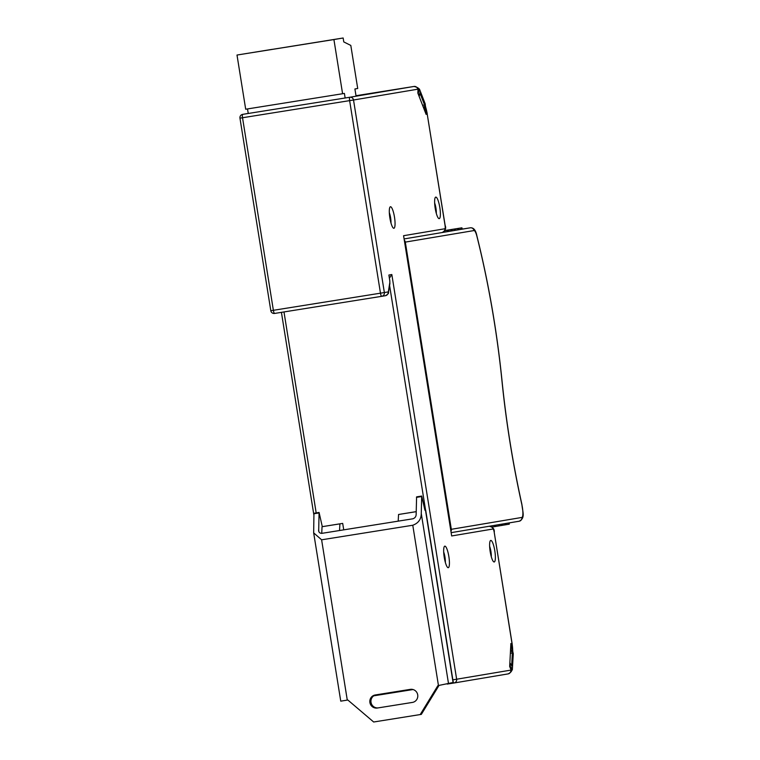 <?xml version="1.0" encoding="UTF-8"?>
<svg xmlns="http://www.w3.org/2000/svg" width="760" height="760" viewBox="0 0 760 760"><rect width="100%" height="100%" fill="white"/><g stroke="black" fill="none" stroke-linecap="round" stroke-linejoin="round"><path stroke-width="1.14" d="M511.014 648.451L511.214 644.622L513.285 653.752L512.325 669.95L511.024 666.938L510.815 668.781L510.036 667.1L510.236 663.271L511.67 665.874L512.344 652.963L510.615 648.517M512.325 669.95L511.613 670.063M417.971 92.311L418.18 90.469L418.959 92.15L419.51 89.214L425.21 103.892L426.094 113.23L424.716 109.668L424.565 104.956L419.9 92.938L419.358 95.874L417.876 92.33M419.244 88.863L418.541 88.977M404.387 240.274A3.306 3.23 80.5 0 1 405.317 242.107L451.326 529.302A3.306 3.23 80.5 0 1 451.003 531.344M461.928 227.82L462.184 229.121L461.168 229.292L460.959 227.981L461.814 227.839L444.828 230.546L458.451 228.409L458.822 229.681L455.563 230.232L455.192 228.95L455.458 230.251L452.2 230.774M458.822 229.681L458.555 228.389L444.79 230.622M451.088 230.983L450.88 229.681L444.78 230.65L449.35 229.909L451.734 229.539L452.105 230.812L448.837 231.344M452.105 230.812L451.829 229.52M444.771 230.669L448.372 230.1L448.742 231.382L442.994 232.303M448.742 231.382L448.476 230.081L444.762 230.689M462.184 229.121L470.288 227.81L462.279 229.093L461.909 227.829M461.168 229.292L458.916 229.653M509.228 522.889L509.276 524.172L509.333 522.88M509.276 524.172L506.017 524.704M508.421 524.314L508.221 523.061M505.865 523.459L505.913 524.742L505.97 523.44M505.913 524.742L502.654 525.264M505.067 524.885L504.868 523.63M502.512 524.02L502.673 525.283M502.559 525.303L499.301 525.834L499.253 524.571M501.704 525.445L501.505 524.191M499.149 524.59L499.31 525.844M499.197 525.863L495.938 526.395L495.89 525.131M498.341 526.015L498.142 524.761M495.786 525.15L495.947 526.414M495.833 526.433L492.072 527.041M494.988 526.575L494.788 525.322M457.805 229.852L457.596 228.551M454.452 230.423L454.242 229.111M451.849 229.52L450.88 229.681M447.726 231.553L447.516 230.242M460.959 227.981L444.828 230.565M398.202 521.142L398.553 514.491L416.204 511.642M318.687 530.793L319.077 512.449L313.947 513.275L313.661 532.874L321.613 539.809L412.775 525.245C418.409 523.165 421.24 519.232 421.258 513.437L421.695 496.052L416.594 496.869L416.157 514.254C416.147 516.486 415.065 517.997 412.898 518.795L321.727 533.368L322.05 526.708L324.843 526.243L342.694 523.393L343.729 529.843M398.553 514.491L416.204 511.67M417.734 89.205A3.306 3.23 -99.5 0 0 414.019 86.45C417.477 87.334 419.016 88.227 418.646 89.157L418.817 91.228L417.734 89.205L353.523 100.006L384.36 292.552A3.306 3.23 80.5 0 1 381.719 296.324L385.472 295.697C387.952 294.262 388.959 293.151 388.483 292.372L389.87 283.784A3.306 2.708 -170.8 0 0 389.794 282.748A3.306 0.712 -99.1 0 0 389.671 279.955L388.882 275.034L391.827 274.541L389.452 278.113M418.874 90.136L418.038 89.234L417.838 93.052L426.132 114.409L426.331 110.58L425.476 106.371M512.762 651.32L512.269 647.054L510.881 643.492L509.675 666.453L511.062 670.006L511.565 668.876L511.661 669.864C511.983 671.128 510.815 672.467 508.145 673.892A3.306 3.23 -99.5 0 0 510.777 670.12L511.176 667.859L511.565 668.876M448.267 567.692A10.906 2.347 80.9 0 0 448.856 556.529A10.906 2.347 80.9 0 0 444.818 546.145A10.906 2.347 80.9 0 0 444.353 546.497A10.906 2.347 80.9 0 0 444.239 557.308A10.906 2.347 80.9 0 0 447.716 567.511A10.906 2.347 80.9 0 0 448.267 567.692M393.908 228.275A10.906 2.347 80.9 0 0 394.487 217.123A10.906 2.347 80.9 0 0 390.45 206.739A10.906 2.347 80.9 0 0 389.994 207.081A10.906 2.347 80.9 0 0 389.87 217.892A10.906 2.347 80.9 0 0 393.347 228.095A10.906 2.347 80.9 0 0 393.908 228.275M435.774 197.106A10.906 2.347 80.9 0 0 435.318 197.448A10.906 2.347 80.9 0 0 435.195 208.268A10.906 2.347 80.9 0 0 438.672 218.462A10.906 2.347 80.9 0 0 439.223 218.642A10.906 2.347 80.9 0 0 439.812 207.489A10.906 2.347 80.9 0 0 435.774 197.106M490.77 540.436A10.906 2.347 80.9 0 0 490.304 540.778A10.906 2.347 80.9 0 0 490.181 551.589A10.906 2.347 80.9 0 0 493.667 561.792A10.906 2.347 80.9 0 0 494.219 561.972A10.906 2.347 80.9 0 0 494.808 550.819A10.906 2.347 80.9 0 0 490.77 540.436M388.882 275.034L389.671 279.955M512.658 650.512A9.918 2.128 -99.1 0 0 512.135 644.233L494.19 532.152A3.306 0.712 -99.1 0 0 492.964 529.008L451.668 535.952L403.579 235.704L444.875 228.76A3.306 0.712 -99.1 0 0 445.046 225.378L427.091 113.297A9.918 2.128 -99.1 0 0 425.628 107.179M356.003 95.798L399.009 88.92L356.012 95.855M356.031 95.978L369.284 93.86L356.05 96.083M445.351 562.447A7.6 1.634 80.9 0 0 444.97 557.156A7.6 1.634 80.9 0 0 443.688 552.045M390.982 223.031A7.6 1.634 80.9 0 0 390.602 217.749A7.6 1.634 80.9 0 0 389.32 212.629M436.306 213.398A7.6 1.634 80.9 0 0 435.926 208.116A7.6 1.634 80.9 0 0 434.644 202.996M491.302 556.728A7.6 1.634 80.9 0 0 490.912 551.447A7.6 1.634 80.9 0 0 489.639 546.326M322.05 526.708L339.901 523.858L339.549 530.518M342.694 523.393L339.901 523.858M439.005 685.453L421.334 714.371L420.213 714.561L437.893 685.634L453.273 682.452L425.676 510.131L424.935 510.245L425.676 510.131L453.273 682.452M416.594 496.869L421.714 496.052L424.935 510.255M420.213 714.561L373.673 722L347.842 700.017L340.755 701.147L313.709 533.14M376.019 694.849A6.612 6.46 80.5 0 0 371.022 702.335A6.612 6.46 80.5 0 0 378.442 707.845L412.727 702.364M319.077 512.449L322.297 526.661L323.893 526.395L322.297 526.651M318.877 531.487L318.611 529.843C318.544 532.076 319.58 533.254 321.727 533.368M412.385 702.43A6.612 6.46 -99.5 0 0 417.715 694.878A6.612 6.46 -99.5 0 0 410.295 689.367L375.231 694.972A6.612 6.46 -99.5 0 0 369.901 702.525A6.612 6.46 -99.5 0 0 377.321 708.025L412.49 702.411M313.947 513.275L319.048 512.458M356.06 96.159L354.91 88.977L357.713 88.502L350.806 45.429L343.776 41.914L343.149 38L333.916 39.558L342.589 93.727L344.413 93.423L345.144 97.993M333.916 39.558L237.006 55.043L343.149 38M245.062 53.741L272.184 49.352L245.062 53.741M297.341 45.382L276.934 48.649L297.341 45.382M308.816 43.548L335.939 39.159L308.816 43.548M237.006 55.043L245.689 109.221L342.589 93.727M247.513 108.927L248.244 113.477M510.464 651.377L512.05 651.12M512.344 652.963L510.368 653.286M424.868 106.799L423.272 107.055M422.579 105.269L424.565 104.956M442.253 232.522L470.288 227.81A3.306 3.23 -99.5 0 1 473.993 230.565A9.918 2.128 -99.1 0 1 476.919 236.332A228.057 48.972 -99.1 0 1 501.98 381.073A234.669 50.388 80.9 0 0 521.873 504.668A9.918 2.128 -99.1 0 1 521.844 517.446L451.326 529.302M501.98 381.073L502.075 381.254C496.992 331.331 488.604 282.929 476.928 236.037A3.306 1.226 165.9 0 1 476.919 236.332M473.993 230.565L405.317 242.107M502.075 381.254C506.303 422.769 512.914 463.837 521.911 504.459C522.51 511.803 525.606 518.054 519.203 521.217A3.306 3.23 -99.5 0 1 519.175 521.217L451.212 532.646L519.203 521.217A3.306 3.23 -99.5 0 0 521.844 517.446M283.983 311.942L316.179 512.914M425.581 510.15L389.595 285.503M452.855 679.839L456.646 679.221A3.306 3.23 80.5 0 1 454.005 682.993A3.306 0.712 -99.1 0 1 453.976 683.003A3.306 0.712 -99.1 0 1 453.122 681.482M453.976 683.003L447.212 684.076L453.976 683.003A3.306 3.306 0 0 0 454.005 682.993A3.306 3.23 80.5 0 1 453.986 683.003L508.145 673.892A3.306 3.23 -99.5 0 1 508.117 673.892L454.034 682.993M413.041 689.538L373.777 695.818L413.041 689.538M391.827 274.541L456.646 679.221L510.777 670.12M389.794 282.748L388.417 291.337A3.306 0.712 -99.1 0 1 388.113 291.925L380.475 293.18L349.628 100.633A3.306 0.712 -99.1 0 1 349.809 97.251L414.019 86.45A13.224 2.841 -99.1 0 1 414.029 86.45L355.993 95.722L414.029 86.45M451.668 535.952L403.579 235.704M512.135 644.233L512.772 651.139M512.211 644.223L494.19 532.152M494.266 532.142C494.56 529.074 492.898 527.117 489.259 526.253A6.612 1.415 -99.1 0 1 489.259 526.253A3.306 3.23 -99.5 0 1 492.964 529.008M445.046 225.378L445.123 225.359C446.358 228.19 445.388 230.584 442.234 232.522L404.168 238.925L442.234 232.522A3.306 3.23 -99.5 0 0 444.875 228.76M445.123 225.359L427.091 113.297M242.677 114.37A3.306 3.23 80.5 0 1 242.706 114.361L349.809 97.251A3.306 3.23 80.5 0 1 353.523 100.006L239.96 118.151A3.306 3.306 0 0 1 242.677 114.37L248.235 113.43L242.706 114.361A3.306 0.712 80.9 0 0 242.525 117.743L273.372 310.298L380.475 293.18A3.306 0.712 -99.1 0 0 381.691 296.324A3.306 3.23 80.5 0 1 381.7 296.324A3.306 0.712 -99.1 0 1 381.691 296.324L274.588 313.443L381.691 296.324A3.306 3.306 0 0 0 381.719 296.324M270.883 310.688L273.372 310.298A3.306 0.712 80.9 0 0 274.588 313.443A3.306 3.306 0 0 1 270.807 310.697L239.96 118.151M388.113 291.925A3.306 3.23 -99.5 0 1 385.481 295.688L381.748 296.324M388.417 291.337A3.306 2.708 9.2 0 1 388.483 292.41M453.074 682.48L425.476 510.169M421.258 513.437L448.457 683.259M438.453 685.539L412.775 525.245M321.613 539.809L347.282 700.112M421.562 496.556L416.461 497.372M318.924 512.962L313.823 513.779M378.442 707.845L377.321 708.025M476.928 236.037C475.836 230.232 473.623 227.487 470.288 227.81M502.654 525.283L502.607 524.01M281.418 312.351L313.804 514.539M427.167 113.278L425.543 106.533M389.87 283.784L389.747 279.946"/></g></svg>
